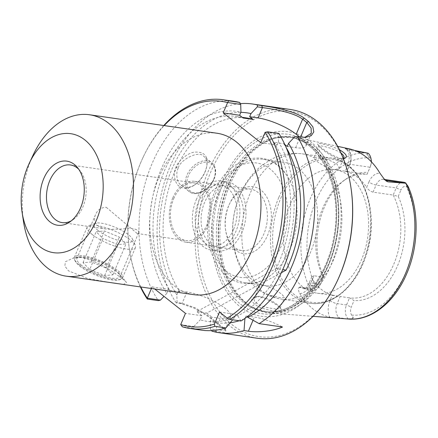 <?xml version="1.0" encoding="UTF-8"?>
<svg xmlns="http://www.w3.org/2000/svg" width="438" height="438" viewBox="0 0 438 438"><rect width="100%" height="100%" fill="white"/><g stroke="black" fill="none" stroke-linecap="round" stroke-linejoin="round"><path stroke-width="0.33" stroke-dasharray="2.19 1.64" d="M122.328 278.65L112.949 271.899L101.66 265.05L91.044 260.123L81.2 257.478L75.09 257.216L65.404 261.727L64.84 266.074L68.503 270.848L87.846 278.579L109.243 282.384L123.73 284.344L126.527 282.422L122.328 278.65M81.348 265.121A23.389 6.291 -157 0 1 76.918 258.464A23.389 6.291 -157 0 1 80.526 256.816A23.389 6.291 -157 0 1 100.91 261.809A23.389 6.291 -157 0 1 118.66 273.005A23.389 6.291 -157 0 1 119.979 276.739A23.389 6.291 -157 0 1 104.31 276.416A23.389 6.291 -157 0 1 81.348 265.121M106.264 207.305L137.171 233.487L138.567 232.95C139.558 230.432 136.338 228.85 128.92 228.209C121.567 229.222 114.154 229.507 106.68 229.069C103.078 228.548 100.198 227.459 98.041 225.8C94.548 222.619 93.705 218.912 95.506 214.675C97.521 209.89 101.107 207.437 106.264 207.305M173.722 198.649A29.122 19.622 98.2 0 1 194.467 182.942A29.122 19.622 98.2 0 1 209.709 214.576A29.122 19.622 98.2 0 1 186.112 240.582A29.122 19.622 98.2 0 1 173.722 198.649M78.785 169.32A29.122 19.622 98.2 0 1 80.099 170.776A29.122 19.622 98.2 0 1 72.998 219.777A29.122 19.622 98.2 0 1 71.323 220.801M172.791 197.916A30.753 20.723 98.2 0 1 194.702 181.327A30.753 20.723 98.2 0 1 210.798 214.73A30.753 20.723 98.2 0 1 185.876 242.192A30.753 20.723 98.2 0 1 172.791 197.916M233.602 229.348A30.753 20.723 -81.8 0 0 220.517 185.066A30.753 20.723 -81.8 0 0 198.606 201.655A30.753 20.723 -81.8 0 0 211.691 245.937A30.753 20.723 -81.8 0 0 233.602 229.348M33.053 155.194A81.539 54.947 -81.8 0 0 31.465 158.753A81.539 54.947 -81.8 0 0 23.466 221.36M193.678 294.643A81.539 54.947 98.2 0 1 158.978 177.231A81.539 54.947 98.2 0 1 217.067 133.251M281.344 272.682L206.758 313.071L196.7 311.61L276.044 268.647L282.734 269.616M284.831 144.551L283.791 143.724L273.734 142.268A100.893 67.989 98.2 0 1 276.044 268.647M273.734 142.268L277.177 144.994L278.508 141.874A106.018 71.443 98.2 0 1 237.73 315.836L235.94 314.418L234.752 317.211A106.018 71.443 98.2 0 1 200.166 319.866L201.913 315.738L196.7 311.61M283.791 143.724A100.893 67.989 98.2 0 1 286.069 147.343M304.782 137.401L300.025 137.302L294.927 136.563M287.24 146.456L295.623 147.666A29.351 7.895 23 0 0 305.943 145.92A29.351 7.895 23 0 0 300.386 137.565L299.499 136.864M163.79 125.525A115.566 77.882 -81.8 0 0 143.21 157.061A115.566 77.882 -81.8 0 0 129.621 250.843A115.566 77.882 -81.8 0 0 140.401 286.923M140.801 286.978A113.732 76.645 98.2 0 1 129.5 250.065A113.732 76.645 98.2 0 1 142.876 157.773A113.732 76.645 98.2 0 1 164.19 125.586M234.346 101.37A115.566 77.882 -81.8 0 0 149.873 169.041A115.566 77.882 -81.8 0 0 158.332 300.632M278.88 133.431L278.289 134.154L265.204 132.254M180.741 324.646L193.848 326.54L193.377 328.363L182.317 326.764M201.913 315.738L185.482 313.356M193.848 326.54L200.166 319.866M178.222 168.181C175.983 171.696 176.016 181.973 181.113 185.192C185.444 188.231 190.245 187.94 195.523 184.321C200.998 180.078 204.617 174.658 206.386 168.072C207.639 162.81 206.802 158.928 203.878 156.426C199.076 149.878 180.051 159.673 178.222 168.181L176.016 167.19C177.045 162.148 188.077 151.898 195.726 152.085C204.995 151.931 208.636 156.897 206.654 166.982L205.165 171.411C202.75 177.001 199.252 181.507 194.664 184.929C189.758 188.313 185.159 189.035 180.856 187.097C174.072 184.896 172.966 171.74 176.016 167.19M343.288 158.414L341.979 158.901L338.963 158.698C332.754 157.56 319.51 147.874 319.045 146.423L318.946 145.98C318.722 144.841 334.293 148.274 341.027 153.076M339.45 149.763C329.403 144.885 315.355 141.841 317.879 144.474C318.546 146.451 333.778 157.171 340.786 158.37L343.381 158.649M229.928 184.825A88.859 59.88 98.2 0 1 278.36 137.455A88.859 59.88 98.2 0 1 295.924 137.373A88.859 59.88 98.2 0 1 339.751 233.421A88.859 59.88 98.2 0 1 270.46 313.071A88.859 59.88 98.2 0 1 253.646 308.007A88.859 59.88 98.2 0 1 229.928 184.825M323.693 276.542A64.49 43.455 98.2 0 1 346.179 178.956A64.49 43.455 98.2 0 1 367.887 172.43L367.011 174.351A62.371 42.032 -81.8 0 0 343.983 180.461A62.371 42.032 -81.8 0 0 322.795 208.023A62.371 42.032 -81.8 0 0 323.375 277.15L320.95 283.003A6.898 4.648 98.2 0 1 320.813 283.304A6.898 4.648 98.2 0 1 315.688 286.655L312.721 285.401C311.582 284.864 310.931 285.193 310.766 286.397L310.509 288.987L300.183 286.89L300.977 287.514A10.567 7.123 -81.8 0 0 303.435 288.604A10.567 7.123 -81.8 0 0 310.964 282.904A5.502 1.478 23 0 0 309.031 283.233A5.502 1.478 23 0 0 310.071 284.799A16.069 10.83 98.2 0 1 299.751 293.542C298.552 291.237 298.179 289.359 298.628 287.903L300.183 286.89M299.751 293.542A84.446 56.907 -81.8 0 0 329.562 317.134A16.069 10.83 98.2 0 1 329.989 300.561L332.294 295.119A62.371 42.032 98.2 0 1 312.382 279.356L310.071 284.799M337.791 318.212L329.562 317.134M345.024 318.765L351.648 318.749C353.012 318.492 353.51 318.037 353.137 317.38L351.594 315.064A6.898 4.648 98.2 0 1 351.303 307.022L354.046 300.561L349.551 297.862A62.371 42.032 -81.8 0 0 393.767 264.191A62.371 42.032 -81.8 0 0 393.187 195.063L398.235 196.448A64.49 43.455 98.2 0 1 397.655 265.532A64.49 43.455 98.2 0 1 354.046 300.561M349.02 166.21A5.502 1.478 -157 0 1 347.98 164.644A5.502 1.478 -157 0 1 349.913 164.316A10.567 7.123 -81.8 0 0 347.876 150.19L346.097 148.783C344.859 148.471 344.701 148.318 345.631 148.329L349.07 148.794A16.069 10.83 98.2 0 1 349.02 166.21L346.71 171.652A62.371 42.032 98.2 0 1 366.622 187.409L368.933 181.967A5.502 1.478 23 0 0 376.089 185.033L373.066 192.151L393.187 195.063L396.209 187.946L400.978 189.988A6.898 4.648 98.2 0 1 406.24 186.336L408.287 187.459L408.468 187.196M357.244 151.548L347.876 150.19A5.502 3.789 -51.6 0 1 346.535 149.626L345.089 148.482L345.631 148.329A5.502 3.789 -51.6 0 0 346.535 149.626C349.535 152.38 350.017 157.384 347.98 164.644L345.193 171.203L346.891 171.433L349.913 164.316L370.033 167.234A10.567 7.123 -81.8 0 0 371.221 161.649M346.097 148.783L354.796 150.513M275.973 311.068C272.463 310.942 261.459 308.724 257.035 305.828C250.728 301.497 250.103 298.497 255.157 296.833C262.417 295.207 278.897 305.445 281.021 309.031C281.826 310.832 280.145 311.511 275.973 311.068L275.25 308.801C277.665 309.047 279.252 308.828 280.013 308.133L279.762 307.098C277.966 304.12 263.791 295.042 257.259 296.488L254.27 298.382C253.564 300.331 255.004 302.362 258.595 304.476C262.444 306.95 272.151 308.697 275.25 308.801M324.574 166.161L329.836 168.646L334.232 169.851L339.302 168.438L336.855 163.894L328.078 159.678L318.459 157.445L313.953 157.751C314.155 159.591 317.698 162.389 324.574 166.161A73.376 49.45 98.2 0 1 336.685 251.324A73.376 49.45 98.2 0 1 281.349 299.099A73.376 49.45 98.2 0 1 269.797 295.212C262.526 292.354 258.984 289.551 259.176 286.808L264.207 285.248L273.345 288.615L281.629 294.002L284.552 297.424L279.986 297.654L269.797 295.212M211.549 330.586L210.47 328.949L222.367 330.466L225.039 329.891L224.798 328.949L208.455 315.82L195.074 307.722L182.17 303.26L177.072 302.521L176.18 302.85L180.533 303.485L194.187 308.16L208.422 316.669L225.931 330.728L224.59 332.502L211.893 331.112M176.18 302.85A115.566 77.882 98.2 0 1 170.141 166.336A115.566 77.882 98.2 0 1 240.325 103.647M257.205 338.235A115.566 77.882 98.2 0 1 208.023 171.827A115.566 77.882 98.2 0 1 290.356 109.489M177.072 302.521L176.826 294.894A106.018 71.443 98.2 0 1 168.208 178.666A106.018 71.443 98.2 0 1 240.834 112.369M176.826 294.894L178.573 290.766L186.96 291.982A29.351 7.895 -157 0 1 216.969 302.943A29.351 7.895 -157 0 1 230.673 316.669A29.351 7.895 -157 0 1 220.358 318.415L211.976 317.2L210.224 321.322L210.47 328.949M350.991 187.935A113.732 76.645 -81.8 0 0 289.534 111.257A113.732 76.645 -81.8 0 0 210.41 172.846A113.732 76.645 -81.8 0 0 230.716 323.583A113.732 76.645 -81.8 0 0 337.616 280.227M222.055 182.066A93.261 62.848 -81.8 0 0 271.259 316.658A93.261 62.848 -81.8 0 0 332.048 173.443A93.261 62.848 -81.8 0 0 222.055 182.066M219.509 312.037L235.94 314.418M240.96 320.999L237.73 315.836M151.411 288.516L152.085 286.928L154.691 288.992M234.752 317.211L232.655 319.795M228.592 205.898A31.032 20.915 -81.8 0 0 225.548 229.726A31.032 20.915 -81.8 0 0 241.798 250.58A31.032 20.915 -81.8 0 0 266.945 222.871A31.032 20.915 -81.8 0 0 250.7 189.161A31.032 20.915 -81.8 0 0 229.2 204.546A31.032 20.915 -81.8 0 0 228.592 205.898M229.047 204.935A33.825 22.798 98.2 0 1 229.709 203.462A33.825 22.798 98.2 0 1 266.025 195.824A33.825 22.798 98.2 0 1 258.387 248.538A33.825 22.798 98.2 0 1 225.729 230.908A33.825 22.798 98.2 0 1 229.047 204.935M239.893 230.361A31.032 20.915 98.2 0 1 217.785 247.098A31.032 20.915 98.2 0 1 204.579 202.416A31.032 20.915 98.2 0 1 226.687 185.679A31.032 20.915 98.2 0 1 239.893 230.361M196.257 199.794A34.881 23.51 98.2 0 1 221.108 180.976A34.881 23.51 98.2 0 1 239.367 218.874A34.881 23.51 98.2 0 1 211.1 250.021A34.881 23.51 98.2 0 1 196.257 199.794M202.389 200.686A34.881 23.51 98.2 0 1 227.24 181.869A34.881 23.51 98.2 0 1 245.499 219.761A34.881 23.51 98.2 0 1 217.232 250.914A34.881 23.51 98.2 0 1 202.389 200.686M371.408 161.836A6.898 4.648 98.2 0 1 370.63 165.969L367.887 172.43M346.71 171.652C344.64 171.132 344.701 171.061 346.891 171.433L367.011 174.351L370.63 165.969M368.139 153.223L367.06 153.776C366.557 154.154 366.825 154.718 367.871 155.474L370.334 157.926A6.898 4.648 98.2 0 1 371.304 160.675M310.509 288.987A10.567 7.123 -81.8 0 0 312.825 289.967A10.567 7.123 -81.8 0 0 320.151 284.727A10.567 7.123 -81.8 0 0 320.353 284.267L310.964 282.904L313.986 275.787L323.375 277.15L320.95 283.003M313.986 275.787L311.818 276.674L312.382 279.356M332.294 295.119L340.162 296.499L337.14 303.622A10.567 7.123 -81.8 0 0 339.176 317.747A5.502 3.789 128.4 0 0 336.827 318.136M348.424 318.99A10.567 7.123 -81.8 0 1 346.529 304.979L349.551 297.862L340.162 296.499M373.066 192.151C370.449 191.433 368.303 189.857 366.622 187.409M290.591 203.358A62.371 42.032 98.2 0 1 335.026 169.714A62.371 42.032 98.2 0 1 367.674 237.467A62.371 42.032 98.2 0 1 317.134 293.164A62.371 42.032 98.2 0 1 290.591 203.358M219.055 192.988A62.371 42.032 -81.8 0 0 245.598 282.795A62.371 42.032 -81.8 0 0 272.584 273.865A62.371 42.032 -81.8 0 0 290.027 249.151A62.371 42.032 -81.8 0 0 286.83 175.572A62.371 42.032 -81.8 0 0 263.49 159.344A62.371 42.032 -81.8 0 0 219.055 192.988M239.635 195.972A62.371 42.032 98.2 0 1 284.065 162.328A62.371 42.032 98.2 0 1 316.718 230.081A62.371 42.032 98.2 0 1 266.173 285.779A62.371 42.032 98.2 0 1 239.635 195.972M398.235 196.448L400.978 189.988M403.737 182.246A10.567 7.123 -81.8 0 0 396.209 187.946L376.089 185.033A10.567 7.123 -81.8 0 1 383.617 179.334A10.567 7.123 -81.8 0 1 384.756 179.64M244.93 318.399L245.997 315.875L254.379 317.09A29.351 7.895 -157 0 1 282.51 327.022M245.997 315.875L247.152 316.789M193.377 328.363A115.566 77.882 -81.8 0 0 201.195 330.115M278.508 141.874L278.289 134.154M206.758 313.071L211.976 317.2M244.097 318.974A106.018 71.443 98.2 0 1 239.23 320.747M230.218 322.762A106.018 71.443 98.2 0 1 210.224 321.322M260.747 142.613L277.177 144.994M178.573 290.766L179.936 291.845A100.893 67.989 98.2 0 1 172.599 176.979A100.893 67.989 98.2 0 1 246.337 117.937M179.936 291.845L169.873 290.389A100.893 67.989 98.2 0 1 162.536 175.523A100.893 67.989 98.2 0 1 236.274 116.481A100.893 67.989 98.2 0 1 243.052 117.992M169.873 290.389L168.515 289.31L166.763 293.433A106.018 71.443 98.2 0 1 160.768 170.3A106.018 71.443 98.2 0 1 240.933 112.139M166.763 293.433L163.998 296.356M152.085 286.928L168.515 289.31M79.289 264.826A26.209 7.046 -157 0 1 74.515 259.581A26.209 7.046 -157 0 1 74.323 257.358A26.209 7.046 -157 0 1 101.205 261.114A26.209 7.046 -157 0 1 122.574 277.84A26.209 7.046 -157 0 1 120.85 279.247A26.209 7.046 -157 0 1 79.289 264.826M79.749 266.123A24.9 6.696 23 0 0 119.235 279.827A24.9 6.696 23 0 0 100.576 262.597A24.9 6.696 23 0 0 75.221 261.141A24.9 6.696 23 0 0 79.749 266.123M92.166 234.489A26.209 7.046 23 0 0 117.893 247.141A26.209 7.046 23 0 0 135.452 247.503A26.209 7.046 23 0 0 135.265 245.285A26.209 7.046 23 0 0 114.083 230.777A26.209 7.046 23 0 0 88.93 225.619A26.209 7.046 23 0 0 87.2 227.021A26.209 7.046 23 0 0 92.166 234.489M89.73 269.474L104.655 275.557L112.884 274.84L106.188 268.051L91.257 261.968L83.028 262.685L89.73 269.474L102.881 238.496L96.179 231.702L104.408 230.99L119.339 237.067L126.034 243.862L117.806 244.574L102.881 238.496M97.97 230.393A20.969 5.639 -157 0 1 95.38 223.303A20.969 5.639 -157 0 1 115.506 227.426A20.969 5.639 -157 0 1 132.446 239.033A20.969 5.639 -157 0 1 121.14 241.234A20.969 5.639 -157 0 1 97.97 230.393M104.655 275.557L117.806 244.574M83.028 262.685L96.179 231.702M91.257 261.968L104.408 230.99M106.188 268.051L119.339 237.067M112.884 274.84L126.034 243.862M295.623 147.666L300.025 137.302L301.651 137.176M300.616 137.023L300.386 137.565M213.81 179.005A18.347 12.625 -51.6 0 1 189.013 191.45A18.347 12.625 -51.6 0 1 186.988 175.118A18.347 12.625 -51.6 0 1 211.784 162.679A18.347 12.625 -51.6 0 1 213.81 179.005M213.635 179.388A17.241 11.864 128.4 0 0 200.341 163.407A17.241 11.864 128.4 0 0 189.101 189.884A17.241 11.864 128.4 0 0 213.635 179.388M340.791 158.37L338.963 158.698M310.06 288.877A83.554 56.305 98.2 0 1 310.367 198.43A83.554 56.305 98.2 0 1 367.69 153.108M348.478 319.028A83.554 56.305 98.2 0 1 348.122 318.995M216.246 331.741L215.573 329.688L220.358 318.415M186.96 291.982L182.17 303.26L180.533 303.485M215.419 194.149A57.783 38.938 98.2 0 1 283.567 188.805A57.783 38.938 98.2 0 1 245.899 277.544A57.783 38.938 98.2 0 1 215.419 194.149M370.334 157.926A79.158 53.343 -81.8 0 0 315.924 200.856A79.158 53.343 -81.8 0 0 315.688 286.655M329.989 300.561A5.502 1.478 23 0 0 337.14 303.622L346.529 304.979L351.303 307.022M351.594 315.064A79.158 53.343 -81.8 0 0 406.004 272.135A79.158 53.343 -81.8 0 0 406.24 186.336M351.648 318.749L353.137 317.38M347.487 318.952L339.176 317.747L339.97 318.371M310.766 286.397L312.721 285.401M367.06 153.776L367.871 155.474M280.774 198.294A72.275 48.706 98.2 0 1 366.015 191.609A72.275 48.706 98.2 0 1 318.902 302.598A72.275 48.706 98.2 0 1 280.774 198.294M278.754 197.593A73.376 49.45 -81.8 0 0 309.978 303.249A73.376 49.45 -81.8 0 0 369.442 237.724A73.376 49.45 -81.8 0 0 331.029 158.014A73.376 49.45 -81.8 0 0 278.754 197.593M259.176 286.808A73.376 49.45 98.2 0 1 250.125 193.443A73.376 49.45 98.2 0 1 302.401 153.864A73.376 49.45 98.2 0 1 313.953 157.751M407.942 186.128L408.287 187.459M298.628 287.903A5.502 3.789 -51.6 0 1 300.977 287.514L309.288 288.719M383.83 178.556A5.502 3.789 128.4 0 0 384.734 179.859A5.502 3.789 128.4 0 0 385.276 180.188M368.933 181.967A16.069 10.83 98.2 0 1 379.976 173.256M253.038 320.255L254.379 317.09M228.505 184.858A88.202 59.437 98.2 0 1 276.581 137.844A88.202 59.437 98.2 0 1 337.512 233.098A88.202 59.437 98.2 0 1 252.047 307.131A88.202 59.437 98.2 0 1 228.505 184.858M228.132 184.831A88.126 59.387 98.2 0 1 290.914 137.297A88.126 59.387 98.2 0 1 337.046 233.027A88.126 59.387 98.2 0 1 265.631 311.725A88.126 59.387 98.2 0 1 228.132 184.831M226.304 184.568A88.126 59.387 98.2 0 1 289.085 137.028A88.126 59.387 98.2 0 1 335.218 232.764A88.126 59.387 98.2 0 1 263.802 311.462A88.126 59.387 98.2 0 1 226.304 184.568M223.281 183.21A90.633 61.079 98.2 0 1 330.175 174.828A90.633 61.079 98.2 0 1 271.095 314.008A90.633 61.079 98.2 0 1 223.281 183.21M80.526 256.816L75.09 257.21M118.66 273.005L126.527 282.422M95.506 214.675L76.918 258.464M138.567 232.95L119.979 276.739M62.141 222.614L106.68 229.069M137.171 233.487L186.112 240.582M70.496 164.973L194.467 182.942M185.876 242.192L211.691 245.937M194.702 181.327L220.517 185.066M80.099 170.776L77.51 167.601M72.998 219.777L69.615 222.088M305.757 137.373L303.879 137.488M311.298 133.3L305.943 145.92M129.5 250.065L129.621 250.843M142.876 157.773L143.21 157.061M181.113 185.192L189.013 191.45C195.726 197.341 209.703 190.377 214.018 179.323C216.799 172.129 216.054 166.582 211.784 162.679L203.878 156.421M319.045 146.423L317.879 144.474M341.979 158.901L344.18 158.583M337.676 146.347L295.924 137.373M313.039 316.324L270.46 313.071M339.302 168.438L343.803 157.839M313.975 157.685L318.946 145.98M279.762 307.098L281.021 309.031M257.259 296.488L255.157 296.833M280.008 308.128L284.552 297.424M254.259 298.371L259.225 286.671M195.523 184.321L194.664 184.929M206.386 168.072L206.654 166.982M224.798 328.949L225.931 330.728M225.055 329.902L230.673 316.669M225.548 229.726L225.729 230.908M229.2 204.546L229.709 203.462M250.7 189.161L226.687 185.679M241.798 250.58L217.785 247.098M211.1 250.021L217.232 250.914M221.108 180.976L227.24 181.869M343.983 180.461L346.179 178.956M317.134 293.164L338.634 296.28M335.026 169.714L345.796 171.274M286.83 175.572C268.899 145.575 227.886 156.005 214.374 192.583C208.439 206.922 206.303 221.803 207.968 237.226C209.386 249.08 213.043 259.197 218.94 267.58C229.945 284.552 253.509 290.191 272.584 273.865M309.978 303.249C331.993 306.885 355.651 286.764 365.5 257.084C381.317 214.615 363.436 161.217 331.029 158.014L302.401 153.864C291.412 152.413 280.982 154.269 271.1 159.437L261.65 165.602C252.146 173.344 244.864 183.204 239.805 195.189C232.414 213.158 230.64 231.532 234.489 250.301C236.575 259.898 240.281 268.554 245.614 276.279L252.923 284.875C260.928 292.633 270.405 297.375 281.349 299.099L309.978 303.249M245.598 282.795L266.173 285.779M263.49 159.344L284.065 162.328M320.813 283.304L320.151 284.727M384.608 179.476L383.617 179.334L386.179 180.998M311.818 276.674L309.031 283.233C306.989 287.153 305.122 288.943 303.435 288.604L312.825 289.967M236.274 116.481L242.23 117.34M278.36 137.455L276.581 137.844L290.914 137.297L289.085 137.028C320.928 140.061 343.518 189.293 333.712 237.5C326.228 282.543 292.929 316.931 263.802 311.462L265.631 311.725L252.047 307.131L253.646 308.007M119.235 279.827L120.85 279.247M75.221 261.141L74.515 259.581M122.574 277.84L135.452 247.503M74.323 257.358L87.2 227.021M95.38 223.303L88.93 225.619M132.446 239.033L135.265 245.285"/><path stroke-width="0.66" d="M71.323 220.801A29.122 19.622 98.2 0 1 62.141 222.614A29.122 19.622 98.2 0 1 49.751 180.68A29.122 19.622 98.2 0 1 70.496 164.973A29.122 19.622 98.2 0 1 78.785 169.32M43.762 178.616A32.385 21.823 98.2 0 1 77.51 167.601A32.385 21.823 98.2 0 1 69.615 222.088A32.385 21.823 98.2 0 1 44.802 215.819A32.385 21.823 98.2 0 1 43.762 178.616M22.092 212.282L23.466 221.36A81.539 54.947 -81.8 0 0 66.165 276.164A81.539 54.947 -81.8 0 0 132.243 203.347A81.539 54.947 -81.8 0 0 89.555 114.767A81.539 54.947 -81.8 0 0 33.053 155.194L29.16 163.511A60.105 40.504 -81.8 0 0 27.988 166.133A60.105 40.504 -81.8 0 0 22.092 212.282A60.105 40.504 -81.8 0 0 80.116 243.61A60.105 40.504 -81.8 0 0 93.694 149.944A60.105 40.504 -81.8 0 0 29.16 163.511M89.555 114.767L217.067 133.251A81.539 54.947 98.2 0 1 251.768 250.656A81.539 54.947 98.2 0 1 193.678 294.643L66.165 276.164M281.344 272.682L286.107 270.104L282.734 269.616M286.069 147.343A100.893 67.989 98.2 0 1 286.107 270.104M247.152 316.789L247.788 317.293A106.018 71.443 98.2 0 0 288.565 143.33L294.927 136.563L305.757 137.373L311.259 135.687L313.794 131.898L312.891 126.889L308.522 121.55L304.3 118.211C294.796 111.006 273.734 107.266 261.721 105.574L257.369 104.945L257.352 106.828L262.45 107.567C273.81 109.171 293.723 112.446 302.62 119.163L306.792 122.465L311.122 128.126L311.298 133.3L304.782 137.401M247.788 317.293L259.082 323.622L282.51 327.022C273.066 331.221 257.648 332.666 248.395 331.199L244.043 330.564A115.566 77.882 98.2 0 1 219.318 332.743A115.566 77.882 98.2 0 1 211.893 331.112L211.549 330.586M297.298 136.541A115.566 77.882 98.2 0 1 259.082 323.622M288.565 143.33L287.24 146.456L284.831 144.551M299.499 136.864L296.208 134.258A29.351 7.895 23 0 0 258.048 117.937L249.665 116.722L250.99 113.595L257.352 106.828M240.719 104.419L239.706 102.432L228.647 100.828L227.634 102.525L240.719 104.419L240.933 112.139L239.608 115.265L223.177 112.884L227.634 102.525M228.647 100.828A115.566 77.882 -81.8 0 0 223.292 99.765A115.566 77.882 -81.8 0 0 163.79 125.525M140.401 286.923A115.566 77.882 -81.8 0 0 147.272 299.034L158.332 300.632L160.445 300.112L147.343 298.212L147.272 299.034M147.343 298.212L147.321 298.152A113.732 76.645 98.2 0 1 140.801 286.978M164.19 125.586A113.732 76.645 98.2 0 1 227.546 102.585M239.706 102.432A115.566 77.882 -81.8 0 0 234.346 101.37L223.292 99.765M154.691 288.992L185.482 313.356L180.719 324.58L182.317 326.764A115.566 77.882 -81.8 0 0 190.136 328.511A115.566 77.882 -81.8 0 0 214.861 326.337L214.417 324.027L219.509 312.037L227.202 318.125A113.732 76.645 98.2 0 0 265.116 132.32L267.821 131.827L278.88 133.431A115.566 77.882 -81.8 0 1 240.96 320.999L229.901 319.395A115.566 77.882 -81.8 0 0 267.821 131.827M227.202 318.125L229.901 319.395M214.417 324.027A113.732 76.645 98.2 0 1 180.719 324.58M341.027 153.076C343.37 154.882 344.317 156.437 343.852 157.729L343.288 158.414M343.381 158.649L344.18 158.583C348.15 156.87 346.573 153.93 339.45 149.763M408.287 187.459C408.753 187.897 408.638 187.453 407.942 186.128L405.752 183.226A83.554 56.305 98.2 0 1 405.544 273.438A83.554 56.305 98.2 0 1 348.478 319.028L313.039 316.324M405.752 183.226L387.86 181.83L386.075 180.418A10.567 7.123 -81.8 0 0 384.756 179.64M337.676 146.347L349.07 148.794A85.186 57.405 -81.8 0 1 379.976 173.256L383.83 178.556L386.179 180.998L387.86 181.83M354.796 150.513L368.139 153.223A10.567 7.123 -81.8 0 1 371.068 159.12A10.567 7.123 -81.8 0 1 371.221 161.649M240.325 103.647A115.566 77.882 98.2 0 1 252.469 103.998L290.356 109.489A115.566 77.882 98.2 0 1 350.876 187.157A115.566 77.882 98.2 0 1 337.282 280.939A115.566 77.882 98.2 0 1 257.205 338.235L219.318 332.743M252.469 103.998A115.566 77.882 98.2 0 1 257.369 104.945M240.834 112.369A106.018 71.443 98.2 0 1 250.99 113.595M337.282 280.939L337.616 280.227A113.732 76.645 -81.8 0 0 350.991 187.935L350.876 187.157M265.116 132.32L260.747 142.613L223.177 112.884M147.321 298.152L151.411 288.516M232.655 319.795L225.92 327.942L214.861 326.337M371.068 159.12L371.304 160.675A6.898 4.648 98.2 0 1 371.408 161.836M406.053 183.226A10.567 7.123 -81.8 0 0 403.737 182.246L384.608 179.476M244.043 330.564L244.93 318.399M190.136 328.511L201.195 330.115A115.566 77.882 -81.8 0 0 225.92 327.942M244.815 318.667A106.018 71.443 98.2 0 1 244.097 318.974M239.23 320.747A106.018 71.443 98.2 0 1 230.218 322.762M239.608 115.265L243.052 117.992L253.115 119.448L249.665 116.722M242.23 117.34L246.337 117.937A100.893 67.989 98.2 0 1 253.115 119.448M163.998 296.356L160.445 300.112M261.721 105.574L262.45 107.567L258.048 117.937M296.208 134.258L302.62 119.163L304.3 118.211M300.616 137.023L306.792 122.465L308.522 121.55M405.117 183.177L386.075 180.418A5.502 3.789 128.4 0 1 385.276 180.188M366.918 152.95L357.244 151.548M248.395 331.199L253.038 320.255M348.478 319.028C371.473 321.065 395.016 301.963 406.864 273.328C418.558 246.244 419.259 211.707 408.468 187.196"/></g></svg>
